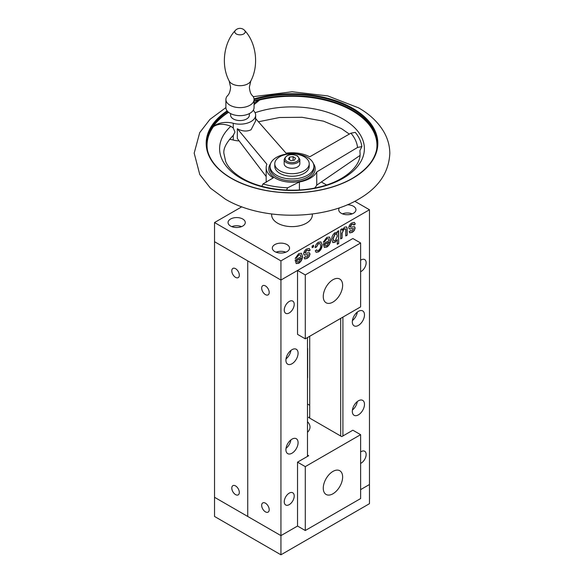 <?xml version="1.0" encoding="UTF-8"?>
<svg xmlns="http://www.w3.org/2000/svg" width="584" height="584" viewBox="0 0 584 584"><rect width="100%" height="100%" fill="white"/><g stroke="black" fill="none" stroke-linecap="round" stroke-linejoin="round"><path stroke-width="0.88" d="M235.556 268.676A5.322 3.073 -120 0 0 232.899 268.406A5.322 3.073 -120 0 0 232.082 272.677A5.322 3.073 -120 0 0 235.556 277.363A5.322 3.073 -120 0 0 238.221 277.626A5.322 3.073 -120 0 0 239.031 273.363A5.322 3.073 -120 0 0 235.556 268.676M235.556 485.917A5.322 3.073 -120 0 0 232.899 485.654A5.322 3.073 -120 0 0 232.082 489.918A5.322 3.073 -120 0 0 235.556 494.611A5.322 3.073 -120 0 0 238.221 494.874A5.322 3.073 -120 0 0 239.031 490.611A5.322 3.073 -120 0 0 235.556 485.917M241.791 206.802L214.532 222.541L214.532 497.291L280.933 535.63L297.533 526.045L280.933 535.63L214.532 497.291L214.532 516.46L280.933 554.8L280.933 280.043L307.491 264.713M214.532 222.541L280.933 260.88L280.933 280.043L214.532 241.71L247.733 260.88L247.733 516.46L247.733 260.88L280.933 280.043L342.91 244.265M292 453.206A8.607 4.971 120 0 0 297.621 445.621A8.607 4.971 120 0 0 296.3 438.723A8.607 4.971 120 0 0 292 439.146A8.607 4.971 120 0 0 286.379 446.731A8.607 4.971 120 0 0 287.693 453.629A8.607 4.971 120 0 0 292 453.206M286.014 448.366A8.607 4.971 120 0 0 290.905 439.898M292 363.752A8.607 4.971 120 0 0 297.621 356.167A8.607 4.971 120 0 0 296.3 349.268A8.607 4.971 120 0 0 292 349.692A8.607 4.971 120 0 0 286.379 357.277A8.607 4.971 120 0 0 287.693 364.175A8.607 4.971 120 0 0 292 363.752M286.014 358.912A8.607 4.971 120 0 0 290.905 350.444M265.435 285.926A5.322 3.073 -120 0 0 262.778 285.664A5.322 3.073 -120 0 0 261.961 289.927A5.322 3.073 -120 0 0 265.435 294.613A5.322 3.073 -120 0 0 268.1 294.876A5.322 3.073 -120 0 0 268.917 290.613A5.322 3.073 -120 0 0 265.435 285.926M265.435 503.174A5.322 3.073 -120 0 0 262.778 502.912A5.322 3.073 -120 0 0 261.961 507.175A5.322 3.073 -120 0 0 265.435 511.861A5.322 3.073 -120 0 0 268.1 512.124A5.322 3.073 -120 0 0 268.917 507.861A5.322 3.073 -120 0 0 265.435 503.174M289.233 504.642A7.045 4.066 120 0 0 293.832 498.437A7.045 4.066 120 0 0 292.752 492.794A7.045 4.066 120 0 0 289.233 493.137A7.045 4.066 120 0 0 284.634 499.349A7.045 4.066 120 0 0 285.707 504.992A7.045 4.066 120 0 0 289.233 504.642M289.233 312.951A7.045 4.066 120 0 0 293.832 306.746A7.045 4.066 120 0 0 292.752 301.103A7.045 4.066 120 0 0 289.233 301.453A7.045 4.066 120 0 0 284.634 307.659A7.045 4.066 120 0 0 285.707 313.301A7.045 4.066 120 0 0 289.233 312.951M307.491 456.403L307.491 337.552M307.491 350.334A15.651 9.037 0 0 0 307.651 349.057A15.651 9.037 0 0 0 307.491 347.779M307.491 378.447A15.651 9.037 0 0 0 307.651 377.169L307.651 349.057M339.443 207.78A8.607 4.971 0 0 0 338.727 209.758A8.607 4.971 0 0 0 341.246 213.277A8.607 4.971 0 0 0 350.626 214.35A8.607 4.971 0 0 0 355.941 209.758A8.607 4.971 0 0 0 353.422 206.247A8.607 4.971 0 0 0 347.29 204.794M352.225 213.853A8.607 4.971 0 0 0 342.443 213.853M242.754 219.029A8.607 4.971 0 0 0 233.366 217.949A8.607 4.971 0 0 0 228.052 222.541A8.607 4.971 0 0 0 230.578 226.052A8.607 4.971 0 0 0 239.958 227.132A8.607 4.971 0 0 0 245.273 222.541A8.607 4.971 0 0 0 242.754 219.029M241.557 226.628A8.607 4.971 0 0 0 231.775 226.628M287.021 244.587A8.607 4.971 0 0 0 277.641 243.506A8.607 4.971 0 0 0 272.327 248.098A8.607 4.971 0 0 0 274.845 251.609A8.607 4.971 0 0 0 284.226 252.689A8.607 4.971 0 0 0 289.54 248.098A8.607 4.971 0 0 0 287.021 244.587M285.824 252.186A8.607 4.971 0 0 0 276.042 252.186M345.692 229.308L344.166 228.877L342.085 233.198L342.085 238.104L340.669 238.922L340.669 229.585L342.085 228.767L342.085 230.293L344.545 227.183L346.524 226.899L347.115 227.972L347.195 235.155L345.772 235.972L345.692 229.308L345.188 228.658M326.755 238.929L324.646 241.615L323.259 242.258L326.777 237.44L329.507 237.046L330.595 239.987C330.588 242.959 329.339 245.316 326.858 247.061L324.332 247.375L323.222 243.915L329.172 240.477L328.434 238.725L326.536 238.798L324.646 241.615M312.148 246.054L313.564 245.229L313.564 246.871L312.148 247.689L312.148 246.054M298.665 255.142L296.555 257.836L295.168 258.478L298.687 253.66L301.41 253.266L302.497 256.208C302.49 259.179 301.242 261.53 298.76 263.282L296.234 263.588L295.124 260.136L301.081 256.697L300.344 254.945L298.439 255.018L296.555 257.836M280.933 260.88L369.468 209.758L369.468 484.516L360.613 489.626L369.468 484.516L369.468 503.685L280.933 554.8M305.476 256.617L307.045 257.026L308.454 254.653L304.176 255.055L303.636 253.77C303.928 251.609 304.979 250.01 306.804 248.974L309.286 248.485L310.162 250.149L308.739 251.127L308.257 250.178L306.79 250.456L305.052 252.784L305.541 253.259L309.44 252.755L310.016 254.077L309.133 256.639L307.147 258.435L304.709 258.931L304.06 257.602L305.476 256.617L305.724 257.179M308.14 250.127L306.563 250.332L304.833 252.66L305.541 253.259M308.454 254.653L306.914 254.814M318.499 243.696L316.543 246.952L315.126 247.609C315.462 245.258 316.572 243.47 318.448 242.251L320.988 241.907L322.076 244.952C322.113 247.864 320.901 250.186 318.448 251.916L316.112 252.273L315.265 250.799L316.689 249.821L317.185 250.609L318.441 250.441C320.017 249.244 320.755 247.704 320.66 245.813L319.959 243.521L318.273 243.564L316.543 246.952M336.632 232.403L337.26 232.95L337.26 231.549L338.676 230.731L338.676 243.513L337.26 244.331L337.26 239.63L335.092 242.309L332.858 242.586L331.727 239.557C331.668 236.761 332.792 234.454 335.092 232.636L337.26 232.95L336.749 232.461M350.597 230.571L352.167 230.972L353.568 228.607L349.298 229.008L348.75 227.723C349.042 225.563 350.101 223.964 351.918 222.92L354.408 222.431L355.284 224.095L353.86 225.081L353.371 224.132L351.904 224.409L350.174 226.738L350.656 227.213L354.554 226.702L355.138 228.023L354.247 230.592L352.269 232.388L349.823 232.885L349.181 231.549L350.597 230.571L350.845 231.133M353.262 224.081L351.685 224.278L349.955 226.607L350.656 227.213M353.568 228.607L352.028 228.76M369.468 209.758L354.773 201.276M326.544 184.975L321.507 182.069M296.336 257.712L295.227 258.216M301.3 253.208L302.497 256.208M302.278 256.084C302.271 259.048 301.023 261.406 298.541 263.15L298.76 263.282M298.541 263.15L296.124 263.523M300.227 254.887L298.439 255.018M301.081 258.172L296.322 260.668L297.059 262.004L298.767 261.8L301.081 258.172L296.541 260.793L297.059 262.004M309.177 248.426L310.162 250.149M309.936 250.018L308.695 250.879M304.833 252.66L305.315 253.135L304.833 252.66M309.323 252.697L310.016 254.077M309.797 253.945L309.133 256.639M308.907 256.515L307.147 258.435M306.928 258.31L304.6 258.865M305.315 256.734L305.607 257.128M306.688 254.682L304.067 254.989M313.345 245.36L313.564 246.871M313.345 246.74L312.148 247.433M316.324 246.82L315.163 247.361M320.872 241.849L322.076 244.952M321.857 244.82C321.886 247.733 320.682 250.054 318.229 251.784L318.448 251.916M318.229 251.784L316.01 252.208M316.543 249.923L317.076 250.536M319.842 243.462L318.273 243.564M324.427 241.491L323.317 242.002M329.391 236.987L330.595 239.987M330.369 239.863C330.361 242.827 329.12 245.185 326.631 246.937L326.858 247.061M326.631 246.937L324.222 247.302M328.325 238.666L326.536 238.798M329.172 241.951L324.412 244.448L325.157 245.784L326.858 245.587L329.172 241.951L324.631 244.579L325.157 245.784M338.457 230.862L338.676 243.513M338.457 243.382L337.26 244.076M335.092 242.309L337.26 239.63M334.866 242.177L332.749 242.513M336.661 234.096L335.012 233.907L332.924 238.476L333.778 240.827M336.413 233.841L336.888 234.228L335.231 234.031L333.143 238.601L333.887 240.893L335.172 240.783L337.26 236.286L336.888 234.228M341.866 228.892L342.085 230.293M346.407 226.84L347.115 227.972M346.889 227.848L347.195 235.155M346.969 235.031L345.772 235.717M345.472 229.176L344.166 228.877M343.939 228.753L342.085 233.198M341.866 233.074L342.085 238.104M341.866 237.98L340.669 238.666M354.298 222.373L355.284 224.095M355.057 223.971L353.816 224.833M349.955 226.607L350.437 227.081L349.955 226.607M354.444 226.65L355.138 228.023M354.919 227.899L354.247 230.592M354.028 230.461L352.269 232.388M352.05 232.257L349.721 232.812M350.429 230.68L350.728 231.082M351.809 228.636L349.188 228.935M332.946 302.089A13.695 7.906 120 0 0 341.896 290.022A13.695 7.906 120 0 0 339.793 279.05A13.695 7.906 120 0 0 332.946 279.729A13.695 7.906 120 0 0 324.003 291.796A13.695 7.906 120 0 0 326.098 302.767A13.695 7.906 120 0 0 332.946 302.089M308.659 264.041L297.533 270.465L297.533 334.355L305.279 338.829L360.613 306.885L360.613 242.988L352.867 238.513L341.749 244.937M297.533 270.465L305.279 274.933L305.279 338.829M305.279 274.933L360.613 242.988M271.655 213.992L271.655 214.876A20.345 11.746 0 0 0 279.488 224.139A20.345 11.746 0 0 0 300.928 225.431A20.345 11.746 0 0 0 312.345 214.876L312.345 213.992M255.493 118.413L286.036 153.161A25.827 14.907 180 0 1 309.724 156.826L350.918 133.174L355.284 132.393A70.087 40.464 180 0 1 361.868 146.577L359.897 150.65L360.08 153.534C360.875 166.177 344.129 181.704 317.82 187.369C292.533 193.37 261.128 189.515 242.564 178.463C233.987 173.36 228.373 167.761 225.716 161.673L223.913 153.534C223.205 148.511 226.482 142.299 233.739 134.897M233.257 135.262L234.972 132.064L233.257 128.057L230.87 126.283A72.394 41.8 0 0 0 240.805 178.23A72.394 41.8 0 0 0 343.188 178.23A72.394 41.8 0 0 0 343.188 119.121A72.394 41.8 0 0 0 255.069 112.727M254.069 104.616L259.661 99.966A84.957 49.049 180 0 1 376.476 150.504M207.524 150.504A84.957 49.049 180 0 1 213.445 126.648L212.547 127.385A85.213 49.195 180 0 1 228.585 112.303M254.069 101.105A85.213 49.195 180 0 1 261.216 99.287L259.661 99.966M213.445 126.648C217.985 123.625 223.796 123.501 230.87 126.283M239.09 140.89A15.651 9.037 180 0 1 233.257 140.029A15.651 9.037 0 0 0 229.497 139.32M266.275 182.201A25.827 14.907 180 0 1 266.173 180.872L266.173 167.666A25.827 14.907 180 0 1 266.873 164.221L237.433 128.823C242.397 131.4 246.93 131.714 251.054 129.757L255.639 120.895L255.639 115.128A15.651 9.037 0 0 0 254.113 111.245A15.651 9.037 180 0 1 253.339 110.113M266.173 176.558L237.308 138.496L237.308 128.765M212.547 127.385A15.651 9.037 180 0 1 233.257 123.29A15.651 9.037 0 0 0 255.639 115.128M254.069 103.529A15.651 9.037 180 0 1 261.216 99.287M249.375 113.588L249.375 115.128A9.388 5.424 180 0 1 243.579 120.143A9.388 5.424 180 0 1 233.344 118.968A9.388 5.424 180 0 1 230.592 115.128L230.592 113.588M359.978 155.475L316.74 185.143A25.827 14.907 180 0 1 314.637 188.041M361.868 146.577L357.547 147.453L316.74 171.937A25.827 14.907 180 0 1 310.257 178.208A25.827 14.907 180 0 1 299.402 181.952L287.686 187.785L286.445 190.121M261.873 186.318L262.961 183.96L273.217 177.901A25.827 14.907 180 0 1 266.173 167.666M316.74 171.937L316.74 185.143M299.402 189.968L299.402 181.952M254.069 99.499L254.069 107.529A14.089 8.132 180 0 1 245.375 115.041A14.089 8.132 180 0 1 230.023 113.281A14.089 8.132 180 0 1 225.898 107.529L225.898 99.499A14.089 8.132 180 0 1 227.68 95.535C227.49 95.645 230.103 93.944 230.592 87.169L229.183 81.015A11.242 6.49 180 0 0 232.038 83.797A11.242 6.49 180 0 0 247.93 83.797A11.242 6.49 180 0 0 250.784 81.015L249.375 87.169C249.748 91.359 250.718 94.148 252.288 95.535A14.089 8.132 180 0 1 254.069 99.499A14.089 8.132 180 0 1 245.375 107.011A14.089 8.132 180 0 1 230.023 105.244A14.089 8.132 180 0 1 225.898 99.499M276.502 175.258A21.915 12.651 180 0 1 270.085 166.309A21.915 12.651 180 0 1 283.612 154.621A21.915 12.651 180 0 1 307.491 157.366A21.915 12.651 180 0 1 313.915 166.309A21.915 12.651 180 0 1 300.388 177.996A21.915 12.651 180 0 1 276.502 175.258M250.784 81.015C259.274 65.167 256.113 42.471 244.616 30.412L244.616 30.412A5.234 3.022 180 0 1 243.681 33.952A5.234 3.022 180 0 1 236.885 34.244A5.234 3.022 180 0 1 235.352 30.412L235.352 30.412C223.854 42.471 220.694 65.167 229.183 81.015M275.027 165.425A17.213 9.943 0 0 0 293.453 173.66A17.213 9.943 0 0 0 309.213 163.754A17.213 9.943 0 0 0 308.972 162.082A17.213 9.943 0 0 0 290.547 153.855A17.213 9.943 0 0 0 274.779 163.754A17.213 9.943 0 0 0 275.027 165.425M274.779 163.754L274.779 166.309A17.213 9.943 0 0 0 275.027 167.98A17.213 9.943 0 0 0 293.453 176.215A17.213 9.943 0 0 0 309.213 166.309L309.213 163.754M286.226 166.805A7.826 4.519 0 0 0 294.832 167.966A7.826 4.519 0 0 0 299.826 163.754L299.826 159.41A7.826 4.519 180 0 1 294.832 163.622A7.826 4.519 180 0 1 286.226 162.462A7.826 4.519 180 0 1 284.174 159.41L284.174 163.754A7.826 4.519 0 0 0 286.226 166.805M294.438 160.184L290.912 160.637L288.467 159.096L289.562 157.103L293.088 156.651L295.526 158.191L294.438 160.184M289.562 159.782L289.562 157.103M293.088 160.359L293.088 156.651M358.401 311.352A8.607 4.971 120 0 0 352.78 318.944A8.607 4.971 120 0 0 354.101 325.843A8.607 4.971 120 0 0 358.401 325.412A8.607 4.971 120 0 0 364.029 317.827A8.607 4.971 120 0 0 362.708 310.929A8.607 4.971 120 0 0 358.401 311.352M358.401 400.814A8.607 4.971 120 0 0 352.78 408.399A8.607 4.971 120 0 0 354.101 415.297A8.607 4.971 120 0 0 358.401 414.866A8.607 4.971 120 0 0 364.029 407.282A8.607 4.971 120 0 0 362.708 400.383A8.607 4.971 120 0 0 358.401 400.814M360.613 271.706A7.045 4.066 120 0 0 361.168 271.421A7.045 4.066 120 0 0 365.767 265.216A7.045 4.066 120 0 0 364.693 259.573A7.045 4.066 120 0 0 361.168 259.916A7.045 4.066 120 0 0 360.613 260.274M360.613 463.397A7.045 4.066 120 0 0 361.168 463.112A7.045 4.066 120 0 0 365.767 456.9A7.045 4.066 120 0 0 364.693 451.257A7.045 4.066 120 0 0 361.168 451.607A7.045 4.066 120 0 0 360.613 451.965M342.91 317.105L342.91 435.956M309.71 336.274L309.71 418.129M340.691 436.014L340.691 318.382M352.415 410.034A8.607 4.971 120 0 0 357.306 401.558M352.415 320.579A8.607 4.971 120 0 0 357.306 312.104M332.946 493.779A13.695 7.906 120 0 0 341.896 481.712A13.695 7.906 120 0 0 339.793 470.74A13.695 7.906 120 0 0 332.946 471.412A13.695 7.906 120 0 0 324.003 483.486A13.695 7.906 120 0 0 326.098 494.458A13.695 7.906 120 0 0 332.946 493.779M309.71 405.281L307.491 404.004M307.491 455.06L308.659 455.732L297.533 462.148L297.533 526.045L305.279 530.52L360.613 498.575L360.613 434.679L352.867 430.204L341.749 436.628L308.542 417.458L309.71 416.786M297.533 462.148L305.279 466.623L305.279 530.52M305.279 466.623L360.613 434.679M307.491 421.721A18.002 10.395 180 0 1 310.002 427.006A18.002 10.395 180 0 1 307.491 432.299M254.033 98.886A85.819 49.545 180 0 1 352.685 108.281A85.819 49.545 180 0 1 352.685 178.354A85.819 49.545 180 0 1 231.315 178.354A85.819 49.545 180 0 1 227.139 110.872M254.069 99.616A85.3 49.246 180 0 1 352.313 108.901A85.3 49.246 180 0 1 377.3 143.73C376.987 157.089 368.694 168.623 352.422 178.317C343.392 183.5 332.887 187.347 320.901 189.858C310.754 191.946 300.293 192.91 289.525 192.742C258.289 192.406 228.402 181.215 215.16 164.995C209.554 158.249 206.729 151.161 206.699 143.73A85.3 49.246 180 0 1 227.614 111.42M377.293 144.328A85.3 49.246 0 0 0 352.313 110.106A85.3 49.246 0 0 0 254.069 100.82M228.373 112.128A85.3 49.246 0 0 0 206.707 144.328M233.257 135.335L233.257 140.029M233.257 123.29L233.257 128.057M270.56 163.702A23.207 13.396 0 0 0 275.59 178.303A23.207 13.396 0 0 0 308.41 178.303A23.207 13.396 0 0 0 313.44 163.702M287.686 187.785A65.685 37.924 180 0 1 262.961 183.96M313.915 166.309L313.915 168.199A21.915 12.651 180 0 1 300.388 179.887A21.915 12.651 180 0 1 276.502 177.149A21.915 12.651 180 0 1 270.085 168.199L270.085 166.309M350.918 133.174A65.685 37.924 180 0 1 357.547 147.453M286.919 161.33A6.884 3.978 0 0 0 296.65 161.578A6.884 3.978 0 0 0 297.081 155.957A6.884 3.978 0 0 0 287.35 155.709A6.884 3.978 0 0 0 286.919 161.33M349.349 134.108L341.436 128.604L323.492 121.151L302.074 117.289L279.561 117.508L258.398 121.786M253.193 96.674L292.153 91.761L327.792 95.915L358.576 107.865C369.825 114.296 378.271 122.341 383.929 131.984C387.776 138.722 389.74 145.847 389.82 153.366C388.907 172.265 378.753 187.391 359.357 198.743C323.682 220.54 261.464 220.73 225.424 199.195L210.415 188.128L199.779 174.558L194.18 153.154L199.728 132.59L209.984 119.355L225.898 107.595M244.616 30.412A6.263 6.263 0 0 0 235.352 30.412M299.826 159.41L297.577 155.928C290.839 153.337 286.372 154.497 284.174 159.41"/></g></svg>
